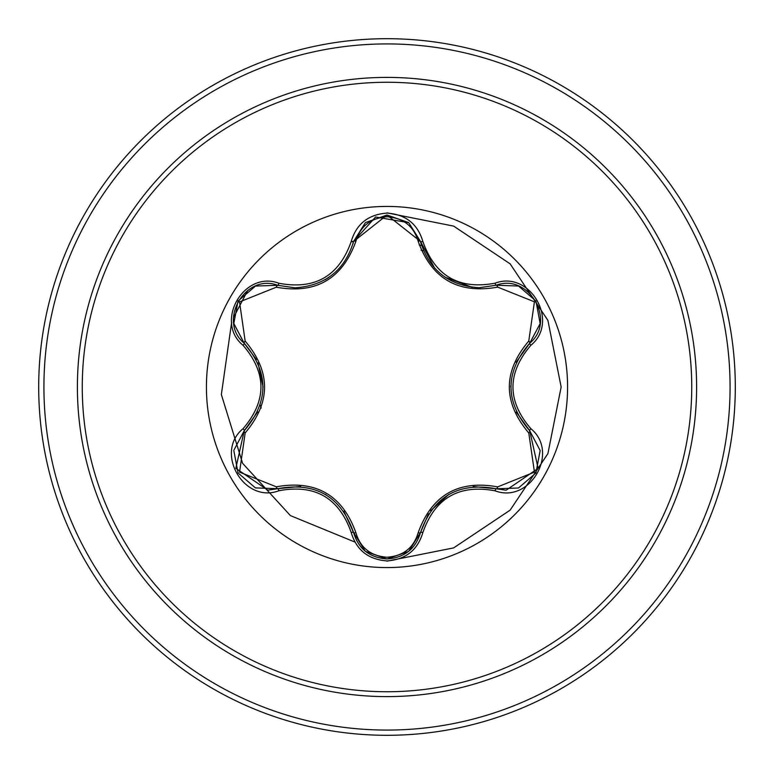 <?xml version="1.0" encoding="UTF-8"?>
<svg xmlns="http://www.w3.org/2000/svg" width="774" height="774" viewBox="0 0 774 774"><rect width="100%" height="100%" fill="white"/><g stroke="black" fill="none" stroke-linecap="round" stroke-linejoin="round"><path stroke-width="1.16" d="M387 567.574A180.574 180.574 0 0 1 206.426 387A180.574 180.574 0 0 1 387 206.426A180.574 180.574 0 0 1 567.574 387A180.574 180.574 0 0 1 387 567.574M495.05 490.813C459.069 484.089 435.017 497.972 422.875 532.483C417.66 550.091 405.702 559.563 387 560.908C368.318 559.534 356.379 550.043 351.183 532.444C339.031 497.866 314.95 483.963 278.95 490.735C243.955 504.048 214.088 452.287 243.075 428.67C266.885 400.874 266.885 373.097 243.075 345.33C214.069 321.645 244.023 269.942 278.95 283.265C314.979 290.027 339.051 276.125 351.183 241.556C356.379 223.957 368.318 214.466 387 213.092C405.702 214.437 417.67 223.909 422.875 241.517C435.046 276.037 459.098 289.931 495.05 283.187C530.064 269.913 559.863 321.703 530.867 345.291C506.999 373.116 506.999 400.922 530.867 428.709C559.883 452.355 529.996 504.097 495.05 490.813A2.612 0.61 -73.4 0 1 496.289 488.781L473.146 486.556M276.299 287.202A2.612 0.813 106.7 0 1 277.711 285.296L294.991 287.831L277.711 285.296C245.213 272.941 217.271 321.191 244.216 343.25A2.612 0.813 133.4 0 1 245.155 341.073C271.016 371.752 271.016 402.374 245.155 432.927L239.563 472.13L276.299 486.798C315.85 479.716 342.398 495.041 355.924 532.773C360.355 547.818 370.717 555.984 387 557.251C403.312 556.013 413.693 547.866 418.144 532.802C431.795 495.07 458.305 479.764 497.692 486.875L534.447 472.121L528.777 432.976C502.868 402.257 502.868 371.607 528.777 341.024L534.418 301.831L497.692 287.125C458.198 294.178 431.679 278.863 418.144 241.198C413.693 226.134 403.312 217.987 387 216.749C370.707 218.016 360.355 226.182 355.924 241.227C342.282 279.027 315.744 294.352 276.299 287.202L239.534 301.918L245.155 341.073M497.692 287.125A2.612 0.813 73.4 0 0 496.289 285.219L479.058 287.734C448.775 285.664 429.26 270.242 420.505 241.469L387.039 215.027L353.563 241.498L375.593 217.001L408.662 222.68M256.426 359.513L244.216 343.25C269.091 372.4 269.091 401.571 244.216 430.75L235.818 468.328L267.833 490.155L277.711 488.704C315.453 481.699 340.734 496.298 353.563 532.502C358.42 548.872 369.575 557.696 387.039 558.973C404.473 557.706 415.628 548.892 420.505 532.531C433.305 496.415 458.566 481.825 496.289 488.781L506.128 490.213L538.143 468.386L529.726 430.799C504.783 401.619 504.783 372.42 529.726 343.201L516.142 362.251M387 82.257A304.743 304.743 0 0 1 691.743 387A304.743 304.743 0 0 1 387 691.743A304.743 304.743 0 0 1 82.257 387A304.743 304.743 0 0 1 387 82.257M387 38.7A348.3 348.3 0 0 1 735.3 387A348.3 348.3 0 0 1 387 735.3A348.3 348.3 0 0 1 38.7 387A348.3 348.3 0 0 1 387 38.7A348.3 348.3 0 0 0 38.7 387A348.3 348.3 0 0 0 387 735.3M351.609 241.633L353.621 241.275M419.15 244.884L421.646 245.629M387 561.15L453.641 547.895L510.143 510.143L547.895 453.641L561.15 387L547.895 320.359L510.143 263.857L453.641 226.105L387 212.85M247.786 290.298L233.448 317.698M231.649 322.274L221.354 394.566L242.591 463.297L290.385 515.59L354.927 542.071M423.533 250.757L421.037 250.196M261.206 408.072A116.574 116.574 0 0 1 260.267 405.141M243.075 428.67A2.612 0.61 46.6 0 1 244.216 430.75A2.612 0.813 -133.4 0 0 245.155 432.927M300.699 486.44L277.711 488.704A2.612 0.813 73.3 0 1 276.299 486.798M351.183 532.444A2.612 0.61 -13.3 0 1 353.563 532.502L343.859 511.217M365.212 551.156L353.563 532.502A2.612 0.813 166.7 0 0 355.924 532.773M387 558.973L365.531 551.417L387 558.973L408.488 551.465M428.486 513.82L420.505 532.531A2.612 0.813 13.4 0 1 418.144 532.802M518.27 488.007L496.289 488.781A2.612 0.813 106.6 0 0 497.692 486.875M528.777 432.976A2.612 0.813 133.3 0 0 529.726 430.799A2.612 0.61 -46.7 0 1 530.867 428.709M528.777 341.024A2.612 0.813 -133.3 0 1 529.726 343.201C556.67 321.239 528.855 272.912 496.289 285.219A2.612 0.61 -106.6 0 1 495.05 283.187M516.268 412.02L529.726 430.799L540.078 450.333M418.144 241.198A2.612 0.813 166.6 0 1 420.505 241.469A2.612 0.61 -13.4 0 0 422.875 241.517M479.058 287.734L496.289 285.219L518.377 286.041M355.924 241.227A2.612 0.813 13.3 0 0 353.563 241.498C344.875 270.271 325.351 285.712 294.991 287.831M243.075 345.33A2.612 0.61 -46.6 0 0 244.216 343.25L233.854 323.551M233.893 450.178L244.216 430.75L257.713 411.826M278.95 490.735A2.612 0.61 -106.7 0 0 277.711 488.704L255.613 487.91M422.875 532.483A2.612 0.61 -166.6 0 0 420.505 532.531L408.749 551.252M540.059 323.793L529.726 343.201A2.612 0.61 46.7 0 0 530.867 345.291M365.309 222.767L353.563 241.498A2.612 0.61 -166.7 0 1 351.183 241.556M255.73 286.051L277.711 285.296A2.612 0.61 -73.3 0 0 278.95 283.265M387 696.61A309.61 309.61 0 0 1 77.39 387A309.61 309.61 0 0 1 387 77.39A309.61 309.61 0 0 1 696.61 387A309.61 309.61 0 0 1 387 696.61M387 43.925A343.076 343.076 0 0 1 730.076 387A343.076 343.076 0 0 1 387 730.076A343.076 343.076 0 0 1 43.925 387A343.076 343.076 0 0 1 387 43.925M325.109 494.238L325.989 494.76M430.615 510.734L449.017 494.296M510.821 386.981L510.83 385.955M472.353 287.367L444.973 277.15M434.678 268.201L420.505 241.469L421.172 244.052M328.786 277.45L325.041 279.801M258.042 362.9L263.073 387.058M255.304 487.784L238.044 472.953L233.825 450.603M540.136 450.662L535.918 473.02L518.667 487.852M518.686 286.157L535.937 301.018L540.126 323.368M365.56 222.554L387.039 215.027L408.508 222.544M408.836 222.815L420.505 241.469M353.563 241.498L352.944 243.926M233.825 323.368L238.063 301.009L255.323 286.206M244.216 343.25L233.874 323.706"/></g></svg>
